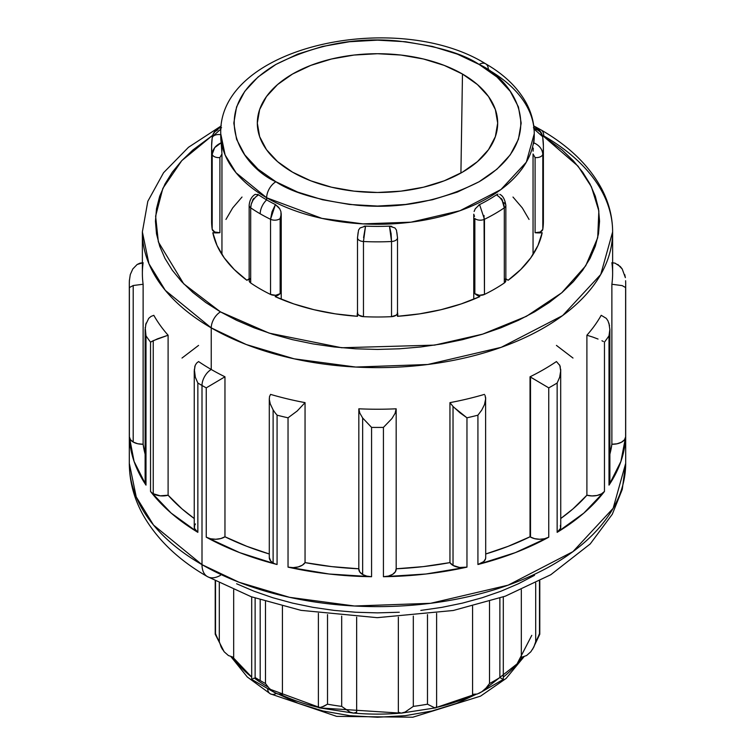 <?xml version="1.0" encoding="UTF-8"?>
<svg xmlns="http://www.w3.org/2000/svg" width="755" height="755" viewBox="0 0 755 755"><rect width="100%" height="100%" fill="white"/><g stroke="black" fill="none" stroke-linecap="round" stroke-linejoin="round"><path stroke-width="1.13" d="M625.687 284.154A248.187 143.29 180 0 1 625.621 287.57A248.187 143.29 0 0 0 625.687 284.154L625.621 280.728A248.187 143.29 180 0 1 625.687 284.154L625.687 463.334L613.154 508.294L572.922 551.66L508.115 585.172L430.586 603.302L354.501 606.001L289.524 597.318L238.986 582.228L202 564.655A26.123 15.081 120 0 0 207.417 576.612A26.123 15.081 -60 0 1 202 564.655A248.187 143.29 0 0 0 472.479 595.714A248.187 143.29 0 0 0 625.687 463.334L622.271 489.382L612.314 514.221L590.221 543.94L550.791 574.725L505.35 596.157L453.264 610.493L377.217 617.665L300.962 610.342L251.189 596.714L207.417 576.612C178.425 559.993 156.946 539.381 142.978 514.759C133.975 498.442 129.416 481.303 129.313 463.334A248.187 143.29 0 0 0 202 564.655L202 385.475A13.061 7.541 -60 0 1 211.24 369.478A235.126 135.749 180 0 1 198.565 361.551L196.517 363.212L195.13 365.571L194.271 371.29L195.347 377.283L197.857 383.021A248.187 143.29 0 0 0 202 385.475L202 564.655L153.539 525.084L136.23 496.913L129.313 463.334L129.313 284.154A248.187 143.29 180 0 1 129.379 280.728L130.275 274.603L132.804 268.95L137.155 264.476L143.12 262.712L140.005 263.136L137.155 264.476L132.804 268.95L130.275 274.603L129.379 280.728A248.187 143.29 0 0 0 129.313 284.154A248.187 143.29 0 0 0 129.379 287.57L129.379 436.89A13.061 7.541 0 0 0 133.201 442.043L133.201 285.513L129.379 287.57A248.187 143.29 180 0 1 129.313 284.154L129.407 280.058M257.653 194.337L258.531 194.828A156.747 90.496 0 0 0 266.657 199.896L266.657 197.763A13.061 7.541 -60 0 1 275.896 181.757C242.091 166.959 202.085 108.663 275.896 64.439C314.873 44.753 355.52 36.929 397.819 40.978C435.701 45.64 462.796 53.463 479.104 64.439L496.969 77.01L510.248 91.355L518.43 106.917L521.186 123.103L518.43 139.288L510.248 154.851L496.969 169.186L479.104 181.757L457.332 192.081L432.483 199.745L405.529 204.463L377.5 206.058L349.471 204.463L322.517 199.745L297.668 192.081L275.896 181.757L258.031 169.186L244.752 154.851L236.57 139.288L233.814 123.103L236.57 106.917L244.752 91.355L258.031 77.01L275.896 64.439L297.668 54.124L322.517 46.461L349.471 41.742L377.5 40.147L405.529 41.742L432.483 46.461L457.332 54.124L479.104 64.439A13.061 7.541 -60 0 1 485.635 63.797A13.061 7.541 120 0 0 479.104 64.439C512.909 79.247 552.915 137.542 479.104 181.757C440.127 201.453 399.48 209.277 357.181 205.228C319.299 200.556 292.204 192.742 275.896 181.757A13.061 7.541 120 0 0 266.657 197.763L321.932 218.393L362.976 223.876L411.022 222.168L459.993 210.72L500.924 189.552L526.339 162.165L534.247 133.767A156.747 90.496 180 0 1 437.485 217.374A156.747 90.496 180 0 1 266.657 197.763L266.657 199.896A156.747 90.496 180 0 1 258.531 194.828L255.605 197.008L252.972 200.292L251.273 204.086L250.698 207.823A165.892 95.781 0 0 0 260.192 213.797A13.061 7.541 -60 0 1 266.657 199.896A156.747 90.496 0 0 0 275.433 204.586L278.859 207.512M542.42 135.371L578.037 166.157L591.41 186.796L598.847 210.909L597.705 237.749L585.71 265.807L561.692 292.836L526.414 316.326L482.671 334.135L434.597 345.12L341.694 347.753L269.167 333.134L220.479 311.881A13.061 7.541 120 0 0 211.24 327.878L246.281 344.535L294.157 358.823L355.718 367.053L427.792 364.495L501.235 347.319L562.635 315.571L600.753 274.48L612.626 231.889A235.126 135.749 180 0 1 467.477 357.304A235.126 135.749 180 0 1 211.24 327.878L211.24 369.478A235.126 135.749 0 0 0 224.962 376.792L224.962 536.777A235.126 135.749 0 0 0 269.29 553.991L246.876 546.337L224.962 536.777L224.962 376.792A235.126 135.749 180 0 1 211.24 369.478L211.24 327.878A235.126 135.749 180 0 1 142.374 231.889L148.924 263.703L165.326 290.392L211.24 327.878A13.061 7.541 -60 0 1 220.479 311.881L205.841 302.557L192.865 292.449L181.662 281.662L172.338 270.29L164.996 258.436L159.701 246.234L156.502 233.786L155.436 221.224L156.502 208.654L159.701 196.215L164.996 184.003L172.338 172.159L181.662 160.787L192.865 150L212.58 135.371L181.804 160.626L162.853 188.373L155.615 216.138L158.361 241.959L183.682 283.795L220.479 311.881L236.626 320.328L254.133 327.821L272.819 334.295L292.525 339.675L313.042 343.912L334.182 346.97L355.737 348.81L377.5 349.433L399.263 348.81L420.818 346.97L441.958 343.912L462.475 339.675L482.181 334.295L500.867 327.821L518.374 320.328L534.521 311.881L549.159 302.557L562.135 292.449L573.338 281.662L582.662 270.29L590.004 258.436L595.299 246.234L598.498 233.786L599.564 221.224L598.498 208.654L595.299 196.215L590.004 184.003L582.662 172.159L573.338 160.787L562.135 150L542.42 135.371M541.052 129.917A13.061 7.541 120 0 0 537.994 129.341A13.061 7.541 -60 0 1 541.052 129.917A13.061 7.541 -60 0 1 543.76 135.9A235.126 135.749 180 0 1 612.626 231.889C612.569 217.166 608.992 202.935 601.877 189.194C589.523 165.94 569.251 146.187 541.052 129.917L533.738 125.877M531.775 635.361L517.043 663.919L484.776 689.324M474.48 694.515L436.532 707.407A155.445 89.741 0 0 0 474.48 694.515M354.51 713.135A155.445 89.741 0 0 0 400.49 713.135L321.035 707.992L270.224 689.324M267.666 689.211A13.061 7.541 120 0 0 270.29 693.817A13.061 7.541 -60 0 1 267.666 689.211M542.798 137.976A165.892 95.781 180 0 1 543.392 146.074A165.892 95.781 180 0 1 542.798 154.171L542.798 229.322A6.531 3.775 0 0 1 535.087 232.71A20.243 11.693 180 0 0 542.184 232.748A165.892 95.781 180 0 1 508.068 280.303L520.742 269.535L530.765 257.88L537.956 245.535L542.184 232.748L535.087 232.71L535.087 157.559L533.049 153.973L533.049 253.755L533.049 153.973L535.087 157.559L535.087 232.71L540.25 232.011L542.798 229.322A165.892 95.781 0 0 0 542.798 213.118M501.207 198.348L502.5 200.245M505.85 278.793A20.243 11.693 180 0 1 505.888 278.822A20.243 11.693 180 0 1 508.068 280.303A20.243 11.693 180 0 0 505.888 278.822A20.243 11.693 180 0 0 505.85 278.793M195.488 523.942L194.62 525.357L194.422 528.349L197.857 532.341L171.14 513.079L150.538 491.448L150.538 342.128L150.538 491.448A13.061 7.541 0 0 0 153.246 493.732L153.246 340.665L150.538 342.128A248.187 143.29 180 0 1 145.998 335.805L145.998 485.125L134.079 461.418L129.379 436.89L130.436 439.684L133.201 442.043L137.759 443.751L143.12 444.242A235.126 135.749 0 0 0 145.12 454.161L143.12 444.242L143.12 284.257L143.12 444.242A13.061 7.541 0 0 1 133.201 442.043L133.201 285.513L143.12 284.257A235.126 135.749 180 0 1 143.12 262.712M269.327 399.537L269.497 396.658L269.327 399.537L270.299 403.982L269.327 399.537M273.121 409.871L270.299 403.982L273.121 409.871L273.121 562.937L273.121 409.871L274.99 412.626L273.121 409.871M269.29 398.649L269.29 557.605A13.061 7.541 0 0 0 273.121 562.937A13.061 7.541 0 0 0 277.076 564.504A248.187 143.29 180 0 1 206.247 537.183L206.247 387.862A248.187 143.29 180 0 1 202 385.475A248.187 143.29 180 0 1 197.857 383.021L197.857 532.341A248.187 143.29 180 0 1 150.538 491.448A13.061 7.541 0 0 0 153.246 493.732L160.268 495.827L168.101 495.204A235.126 135.749 0 0 0 194.252 518.525L182.002 508.889L168.101 495.204L168.101 335.22L168.101 495.204A13.061 7.541 0 0 1 153.246 493.732L153.246 340.665L168.101 335.22A235.126 135.749 180 0 1 153.812 315.316A235.126 135.749 0 0 0 168.101 335.22L157.465 338.844L150.538 342.128A248.187 143.29 0 0 1 145.998 335.805L145.205 327.406M359.805 413.089L358.833 408.804A235.126 135.749 0 0 0 396.167 408.804A235.126 135.749 180 0 1 358.833 408.804L359.805 413.089L362.645 417.977L359.805 413.089M466.967 417.808L460.04 412.853L453.028 406.464L453.028 565.419A13.061 7.541 0 0 0 466.967 567.128L425.914 574.008L383.427 576.716L388.485 576.056L392.694 574.31L395.393 571.752L396.167 568.789A235.126 135.749 0 0 0 449.952 562.607L453.028 565.419L453.028 406.464L449.952 402.632L449.952 562.607A13.061 7.541 0 0 0 453.028 565.419L459.559 567.467L466.967 567.128L466.967 417.808A248.187 143.29 0 0 0 477.924 415.184L477.924 564.504L515.382 552.613L548.753 537.183A13.061 7.541 0 0 1 530.501 537.06L530.501 377.085L548.753 387.862L530.038 376.792A235.126 135.749 0 0 0 556.435 361.551A235.126 135.749 180 0 1 530.038 376.792L530.038 536.777L508.124 546.337L485.71 553.991A235.126 135.749 0 0 0 530.038 536.777A13.061 7.541 0 0 0 530.501 537.06L530.038 376.792L530.038 536.777A13.061 7.541 0 0 0 530.501 537.06L534.672 538.674L539.58 539.268L544.525 538.74L548.753 537.183L548.753 387.862A248.187 143.29 0 0 0 557.143 383.021L557.143 532.341L583.86 513.079L604.462 491.448A13.061 7.541 0 0 1 586.899 495.204L586.899 335.22L586.899 495.204L572.998 508.889L560.748 518.525A235.126 135.749 0 0 0 586.899 495.204L591.929 495.931L597.054 495.469L601.461 493.893L604.462 491.448L604.462 342.128A248.187 143.29 0 0 0 609.002 335.805L609.002 485.125L620.921 461.418L625.621 436.89A13.061 7.541 0 0 1 611.88 444.242L611.88 284.257L611.88 444.242L609.88 454.161A235.126 135.749 0 0 0 611.88 444.242L617.014 443.798L621.441 442.241L624.47 439.816L625.621 436.89L625.621 287.57L625.621 436.89A248.187 143.29 180 0 1 609.002 485.125L609.002 335.805A248.187 143.29 180 0 1 604.462 342.128L604.462 491.448A248.187 143.29 180 0 1 557.143 532.341L557.143 383.021A248.187 143.29 180 0 1 548.753 387.862L548.753 537.183A248.187 143.29 180 0 1 477.924 564.504L477.924 415.184A248.187 143.29 180 0 1 466.967 417.808L466.967 567.128A248.187 143.29 180 0 1 383.427 576.716L383.427 427.396A248.187 143.29 180 0 1 371.573 427.396L371.573 576.716A248.187 143.29 180 0 1 288.032 567.128L288.032 417.808L297.196 410.994L305.048 402.632A235.126 135.749 180 0 1 270.564 394.384A235.126 135.749 0 0 0 305.048 402.632L305.048 562.607A235.126 135.749 0 0 0 358.823 568.789A13.061 7.541 0 0 0 358.823 569.176L358.833 408.804M358.823 569.176A13.061 7.541 0 0 0 362.645 574.508L362.645 417.977L362.645 574.508L366.741 576.112L371.573 576.716L329.086 574.008L288.032 567.128L293.138 567.628L298.187 566.939L302.377 565.174L305.048 562.607L331.634 566.609L358.833 568.789L359.691 571.884L362.645 574.508A13.061 7.541 0 0 0 371.573 576.716L371.573 427.396L362.645 417.977L371.507 427.349M255.124 598.102L255.124 677.528A165.892 95.781 0 0 0 260.192 680.585L260.192 599.8L260.192 680.585A165.892 95.781 0 0 0 265.496 683.52L265.496 601.48L265.496 683.52A165.892 95.781 180 0 1 260.192 680.585A165.892 95.781 180 0 1 255.124 677.528L255.124 598.102M269.29 557.52L270.762 561.078L273.121 562.937A13.061 7.541 0 0 0 277.076 564.504L277.076 415.184A248.187 143.29 0 0 0 288.032 417.808A248.187 143.29 180 0 1 277.076 415.184L277.076 564.504L239.618 552.613L206.247 537.183L210.636 538.777L215.751 539.259L220.79 538.551L224.962 536.777A13.061 7.541 0 0 1 206.247 537.183L206.247 387.862L224.962 376.792L206.247 387.862A248.187 143.29 0 0 1 202 385.475A13.061 7.541 120 0 1 211.24 369.478A235.126 135.749 0 0 1 198.565 361.551L198.518 361.579M462.475 74.037L460.918 173.046L462.475 74.037L444.27 65.411L423.489 59.003L400.943 55.049L377.5 53.718L354.057 55.049L331.511 59.003L310.73 65.411L292.525 74.037L277.576 84.551L266.477 96.546L259.635 109.569L257.323 123.103L259.635 136.636L266.477 149.65L277.576 161.645L292.525 172.159A120.177 69.384 180 0 1 257.332 123.999A120.177 69.384 180 0 1 330.794 59.173A120.177 69.384 180 0 1 462.475 74.037A120.177 69.384 180 0 1 497.668 123.999A120.177 69.384 180 0 1 422.772 187.372A120.177 69.384 180 0 1 292.525 172.159L310.73 180.794L331.511 187.202L354.057 191.147L377.5 192.487L400.943 191.147L423.489 187.202L444.27 180.794L462.475 172.159L477.424 161.645L488.523 149.65L495.365 136.636L497.677 123.103L495.365 109.569L488.523 96.546L477.424 84.551L462.475 74.037M282.427 606.199L282.427 694.317L280.133 694.496L275.915 693.326L273.055 691.655L268.912 687.994L265.496 683.52L268.912 687.994L273.055 691.655L277.717 694.034L282.427 694.317L282.427 606.199M353.765 713.145L349.914 712.088L353.765 713.145L356.653 712.248L356.653 617.137L356.653 712.248L353.566 713.126L319.016 707.794L323.857 706.312L327.519 704.188A165.892 95.781 0 0 0 341.685 706.387L341.685 616.089L341.685 706.387A165.892 95.781 180 0 1 327.519 704.188L327.519 614.589L327.519 704.188L320.828 707.586L318.836 707.737L318.534 706.35L318.836 707.737M398.347 712.248L398.347 617.137L398.347 712.248L401.235 713.145L405.086 712.088L413.315 706.387A165.892 95.781 0 0 0 427.481 704.188L427.481 614.589L427.481 704.188A165.892 95.781 180 0 1 413.315 706.387L413.315 616.089L413.315 706.387L405.086 712.088L401.235 713.145L398.347 712.248M472.573 694.317L472.573 606.199L472.573 694.317L477.283 694.034L481.945 691.655L486.088 687.994L489.504 683.52A165.892 95.781 0 0 0 499.876 677.528L499.876 598.102L499.876 677.528A165.892 95.781 180 0 1 489.504 683.52L489.504 601.48L489.504 683.52L486.088 687.994L481.945 691.655L477.283 694.034L472.573 694.317M521.327 657.36L521.327 589.778L521.327 657.36L526.584 655.538L530.822 651.782L533.86 647.007L535.691 641.722A165.892 95.781 0 0 0 539.485 633.539L539.485 581.086L539.485 633.539A165.892 95.781 180 0 1 535.691 641.722L535.691 583.049L535.691 641.722L533.86 647.007L530.822 651.782L526.584 655.538L521.327 657.36M280.52 694.515A155.445 89.741 0 0 0 318.468 707.407M503.302 677.093A155.445 89.741 0 0 0 522.139 657.256M624.725 274.603L625.366 277.642L622.195 268.95L620.261 266.496L614.995 263.136L611.88 262.712A235.126 135.749 180 0 1 611.88 284.257L622.195 285.616L625.621 287.57L622.195 285.616L611.88 284.257A235.126 135.749 0 0 0 612.626 273.489L612.626 231.889M586.899 335.22A235.126 135.749 0 0 0 601.188 315.316A235.126 135.749 180 0 1 586.899 335.22L592.835 337.089L586.899 335.22M396.167 568.789L423.366 566.609L449.952 562.607L449.952 402.632A235.126 135.749 0 0 0 484.436 394.384A235.126 135.749 180 0 1 449.952 402.632L453.028 406.464M533.681 143.686L533.794 142.799A156.747 90.496 0 0 0 534.247 135.9L534.247 133.767C534.2 122.961 531.473 112.608 526.075 102.689C517.477 87.316 504 74.349 485.635 63.797A13.061 7.541 -60 0 1 488.343 69.771A156.747 90.496 180 0 1 534.247 133.767M533.106 151.009L533.256 148.367M532.775 254.935A156.747 90.496 0 0 0 533.049 253.755L532.775 254.935M478.538 205.2L479.567 204.586A156.747 90.496 0 0 0 496.469 194.828L497.989 194.111M474.168 211.343L475.169 208.975M473.762 299.225L473.762 214.194L473.762 299.225M364.203 226.179L365.543 226.132A156.747 90.496 0 0 0 389.457 226.132L391.807 226.349M280.964 211.844L281.238 299.225L281.238 214.194L280.143 218.535L280.143 293.686L275.169 296.611L293.818 303.925L314.014 309.71L335.39 313.863L357.53 316.307A165.892 95.781 180 0 1 275.169 296.611A20.243 11.693 180 0 0 280.143 293.686L280.143 218.535A6.531 3.775 180 0 1 270.535 219.29A165.892 95.781 180 0 1 260.192 213.797A165.892 95.781 180 0 1 250.698 207.823L250.698 282.974A165.892 95.781 0 0 0 270.535 294.431L275.632 295.29L280.143 293.686A6.531 3.775 0 0 1 270.535 294.431L270.535 219.29L272.036 211.749L275.433 204.586A156.747 90.496 180 0 1 266.657 199.896A13.061 7.541 120 0 0 260.192 213.797A165.892 95.781 0 0 0 270.535 219.29L270.535 294.431A165.892 95.781 0 0 1 250.698 282.974L250.698 207.823A6.531 3.775 180 0 1 249.15 205.398L249.15 280.549A6.531 3.775 0 0 0 250.698 282.974L249.414 281.596L249.216 280.039L250.132 278.567M266.657 197.763A156.747 90.496 180 0 1 220.753 133.767L225.113 154.973L236.051 172.772L266.657 197.763M221.951 253.755A156.747 90.496 0 0 0 222.225 254.935L221.517 253.831A20.243 11.693 0 0 0 221.951 253.755L221.951 153.973L221.951 253.755M485.635 63.797C396.535 8.409 217.808 46.47 220.753 133.767L220.753 135.9A156.747 90.496 0 0 0 221.206 142.799L221.951 153.973L219.913 157.559L219.913 232.71L212.816 232.748L217.044 245.535L224.235 257.88L234.258 269.535L246.932 280.303A165.892 95.781 180 0 1 212.816 232.748A20.243 11.693 180 0 0 219.913 232.71L219.913 157.559A6.531 3.775 180 0 1 212.202 154.171A165.892 95.781 180 0 1 211.608 146.074A165.892 95.781 180 0 1 212.202 137.976A6.531 3.775 180 0 1 219.913 134.588A6.531 3.775 0 0 0 212.202 137.976L212.919 134.541L214.967 131.644L218.006 129.718M484.03 215.458L484.465 294.431A165.892 95.781 0 0 0 504.302 282.974L504.302 207.823A165.892 95.781 180 0 1 484.465 219.29L484.465 294.431A6.531 3.775 0 0 1 474.857 293.686L474.857 218.535L474.857 293.686A20.243 11.693 180 0 0 479.831 296.611A165.892 95.781 180 0 1 397.47 316.307L419.61 313.863L440.986 309.71L461.182 303.925L479.831 296.611L474.857 293.686L479.368 295.29L484.465 294.431A165.892 95.781 0 0 0 504.302 282.974L505.841 280.388L505.293 279.029M225.953 219.431L232.682 207.927L242.015 197.036M512.985 197.036L522.318 207.927L529.047 219.431M221.262 125.877L188.476 147.3L163.571 172.706L147.81 201.321L142.374 231.889L142.374 273.489A235.126 135.749 0 0 0 143.12 284.257L133.201 285.513L129.379 287.57L129.379 436.89A248.187 143.29 180 0 0 145.998 485.125L145.998 335.805L145.12 329.68L146.074 323.121M608.926 323.121L609.88 329.68L609.002 335.805L609.88 329.34L609.88 482.407A13.061 7.541 0 0 1 609.002 485.125L609.87 482.171M560.682 369.157L560.748 527.132A13.061 7.541 0 0 1 557.143 532.341L560.578 528.349L560.38 525.357M572.998 358.049L556.435 345.403M198.565 345.403L182.002 358.049M145.13 482.171L145.998 485.125A13.061 7.541 0 0 1 145.12 482.407L145.12 329.34M485.597 397.149L485.71 557.605A13.061 7.541 0 0 1 477.924 564.504L483.747 561.578L485.55 558.776L485.691 557.265M222.508 649.489L221.139 647.007L224.178 651.782L228.416 655.538L233.672 657.36L233.672 589.778L233.672 657.36L228.416 655.538L224.178 651.782L215.232 634.276M267.581 686.776A155.445 89.741 180 0 1 254.52 678.207M232.861 657.256A155.445 89.741 0 0 0 251.698 677.093L232.861 657.256M278.859 694.326L298.395 703.396L323.017 710.993L349.725 715.674L377.5 717.25L405.275 715.674L431.983 710.993L456.605 703.396L476.141 694.326M236.626 583.766L254.133 591.259L272.819 597.734L292.525 603.113L313.042 607.35L334.182 610.408L355.737 612.248L377.5 612.871L399.263 612.248M420.818 610.408L441.958 607.35L462.475 603.113L482.181 597.734L500.867 591.259L518.374 583.766L534.521 575.319M212.202 213.118A165.892 95.781 0 0 0 212.202 229.322L214.75 232.011L219.913 232.71A6.531 3.775 0 0 1 212.202 229.322L212.202 154.171L214.722 147.602L221.206 142.799A156.747 90.496 180 0 1 220.762 134.834M249.15 278.793A20.243 11.693 180 0 0 246.932 280.303L249.244 278.737M357.493 312.589A20.243 11.693 180 0 0 357.257 314.363A20.243 11.693 180 0 0 357.53 316.307L357.596 312.202L357.662 313.769L358.823 315.184L363.466 316.656A165.892 95.781 0 0 0 391.534 316.656L396.177 315.184L397.338 313.769L397.404 312.202L397.47 316.307A20.243 11.693 180 0 0 397.743 314.363A20.243 11.693 180 0 0 397.507 312.589M502.849 679.274L499.876 677.528L502.849 679.274M215.515 581.086L215.515 633.539A165.892 95.781 0 0 0 219.309 641.722L219.309 583.049L219.309 641.722A165.892 95.781 180 0 1 215.515 633.539L215.515 581.086M539.353 634.7L539.485 633.539L539.353 634.7M539.485 633.539L539.787 634.172M221.139 647.007L219.309 641.722L221.139 647.007M253.869 678.198L252.868 678.736M349.914 712.088L341.685 706.387L349.914 712.088M436.579 707.265L436.466 706.35L436.163 707.737L434.172 707.586L435.984 707.794L401.235 713.145M434.172 707.586L427.481 704.188L434.172 707.586M560.748 370.601L559.653 377.283L557.143 383.021L559.653 377.283L560.729 371.29L559.87 365.571L556.482 361.579M559.568 364.901L560.352 367.072M453.717 407.181L466.911 417.77M485.71 398.649L484.474 404.614L481.69 410.173L477.924 415.184L481.69 410.173L484.474 404.614L485.701 398.942L485.021 395.29M371.573 427.396A248.187 143.29 0 0 0 383.427 427.396L391.93 418.563L395.063 413.381L396.167 408.804L396.177 569.176A13.061 7.541 0 0 1 383.427 576.716L383.427 427.396L391.93 418.563L395.063 413.381L396.167 408.804M277.076 415.184L274.99 412.626L277.076 415.184M270.564 394.384L269.497 396.658M305.048 562.607L305.048 402.632L297.196 410.994L288.032 417.808L288.032 567.128A13.061 7.541 0 0 0 305.048 562.607M194.658 367.053L195.432 364.901M194.252 370.601L194.252 527.132A13.061 7.541 0 0 0 197.857 532.341L197.857 383.021L195.347 377.283L194.318 369.157M145.573 324.971L148.726 318.355L151.019 316.42L153.812 315.316M617.845 264.476L622.29 269.101M598.045 339.052L592.835 337.089L598.045 339.052M603.368 341.486L601.933 340.75L603.368 341.486M609.568 325.698L607.964 320.837L606.274 318.355L601.254 315.326M474.527 216.392L473.762 214.194L474.527 216.392M479.567 204.586L484.465 219.29A6.531 3.775 180 0 1 474.857 218.535A6.531 3.775 0 0 0 484.465 219.29A165.892 95.781 0 0 0 504.302 207.823L502.226 200.632L499.734 197.348L496.469 194.828A156.747 90.496 180 0 1 479.567 204.586L475.31 208.729L474.121 211.504M504.302 282.974A6.531 3.775 0 0 0 505.85 280.549L505.85 205.398A6.531 3.775 180 0 1 504.302 207.823L504.302 282.974M503.934 202.727A6.531 3.775 180 0 1 505.85 205.398C504.916 199.443 502.915 195.762 499.819 194.365L499.989 194.479M496.469 194.828C501.433 198.093 504.047 202.434 504.302 207.823A6.531 3.775 0 0 0 505.841 205.341M543.392 146.074A165.892 95.781 0 0 1 542.798 154.171A6.531 3.775 180 0 1 535.087 157.559A6.531 3.775 0 0 0 542.798 154.171L542.798 229.322A165.892 95.781 0 0 0 543.392 221.224L543.392 146.074L542.703 136.712L540.278 131.88L537.381 129.879L533.794 129.001M212.287 136.74L211.608 146.074L211.608 221.224A165.892 95.781 0 0 0 212.202 229.322L212.202 154.171A6.531 3.775 0 0 0 219.913 157.559L221.951 153.973M252.5 200.245L253.793 198.348M357.493 237.806A6.531 3.775 0 0 0 363.466 241.506A6.531 3.775 180 0 1 357.493 237.749L357.493 312.9A6.531 3.775 0 0 0 363.466 316.656L363.466 241.506A165.892 95.781 0 0 0 391.534 241.506L391.534 316.656L391.534 241.506A165.892 95.781 180 0 1 363.466 241.506L363.466 316.656A165.892 95.781 0 0 0 391.534 316.656A6.531 3.775 0 0 0 397.507 312.9L397.507 237.749A6.531 3.775 180 0 1 391.534 241.506L391.118 233.72L389.457 226.132A156.747 90.496 180 0 1 365.543 226.132L363.57 237.608M396.904 232.568L397.404 237.051A6.531 3.775 180 0 1 397.507 237.749L396.45 230.077L394.94 227.944L389.457 226.132L391.534 241.506A6.531 3.775 0 0 0 397.507 237.806M363.466 241.506L365.543 226.132L360.05 227.953L358.55 230.086L357.493 237.749A6.531 3.775 180 0 1 357.596 237.051L358.096 232.568M534.238 134.834A156.747 90.496 180 0 1 533.794 142.799C539.306 145.309 542.307 149.094 542.798 154.171M211.608 146.074A165.892 95.781 0 0 0 212.202 154.171C212.693 149.094 215.694 145.309 221.206 142.799M533.275 148.093L533.096 151.189M534.068 129.02L542.713 136.74M221.574 127.699C216.808 128.246 213.722 131.257 212.297 136.712L220.932 129.02M221.904 151.179L221.725 148.084M249.15 205.369A6.531 3.775 0 0 0 250.698 207.823C250.953 202.434 253.567 198.093 258.531 194.828L255.181 194.365C251.613 196.545 249.612 200.217 249.15 205.398M270.535 219.29A6.531 3.775 0 0 0 280.143 218.535L281.238 214.194L280.869 211.494L279.69 208.729L275.433 204.586L270.535 219.29M276.255 693.486A13.061 7.541 -60 0 1 270.29 693.817L247.31 676.999L231.049 656.803M220.479 575.319A26.123 15.081 -60 0 1 207.417 576.612M523.951 656.803L506.105 678.462L480.529 696.148L412.815 717.212L336.683 716.382L270.29 693.817M479.085 693.326L503.302 679.424L503.302 596.894M532.643 649.234L539.768 634.276M539.787 634.124L539.787 580.925M215.213 634.124L215.213 580.925M275.915 693.326L251.698 679.424L251.698 596.894M318.393 707.039L318.393 613.343M436.607 613.343L436.607 707.039M397.743 316.288L397.743 314.363M357.257 314.363L357.257 316.288M533.426 127.699C538.39 128.388 541.486 131.398 542.703 136.712"/></g></svg>
